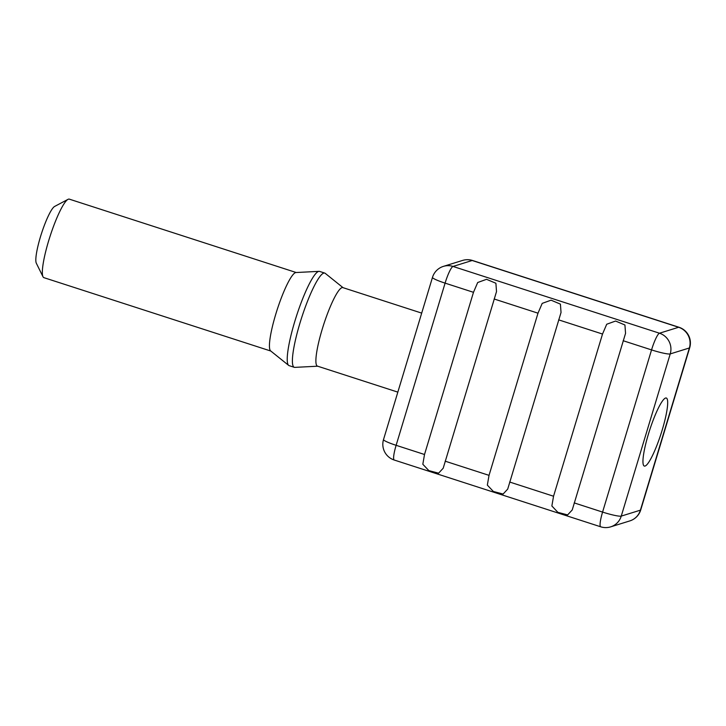 <?xml version="1.0" encoding="UTF-8"?>
<svg xmlns="http://www.w3.org/2000/svg" width="726" height="726" viewBox="0 0 726 726"><rect width="100%" height="100%" fill="white"/><g stroke="black" fill="none" stroke-linecap="round" stroke-linejoin="round"><path stroke-width="1.09" d="M665.588 398.029A35.755 5.962 107.9 0 0 665.207 398.193A35.755 5.962 107.9 0 0 649.643 430.2A35.755 5.962 107.9 0 0 643.517 465.257A35.755 5.962 107.9 0 0 645.051 466.047A35.755 5.962 107.9 0 0 662.239 429.892A35.755 5.962 107.9 0 0 665.588 398.029M296.199 272.522L69.306 199.142A41.264 6.879 107.9 0 0 68.462 199.16A41.264 6.879 107.9 0 0 68.017 199.351A41.264 6.879 107.9 0 0 50.067 236.286A41.264 6.879 107.9 0 0 42.988 276.733A41.264 6.879 107.9 0 0 43.914 277.659L270.807 351.039M319.059 271.352L295.963 272.531A41.264 6.879 107.9 0 0 295.555 272.613A41.264 6.879 107.9 0 0 276.824 310.782A41.264 6.879 107.9 0 0 270.616 350.894L288.649 365.378A49.513 8.258 -72.1 0 1 296.09 317.244A49.513 8.258 -72.1 0 1 318.569 271.442A49.513 8.258 -72.1 0 1 319.059 271.352A49.513 8.258 -72.1 0 1 319.594 271.415L324.749 273.085A49.513 8.258 -72.1 0 1 325.221 273.339L343.062 287.678M317.67 366.203L294.81 367.374A49.513 8.258 -72.1 0 1 294.275 367.311A49.513 8.258 -72.1 0 1 300.782 320.411A49.513 8.258 -72.1 0 1 323.732 273.112A49.513 8.258 -72.1 0 1 324.749 273.085M397.839 392.131L317.462 366.131A41.264 6.879 -72.1 0 1 322.879 327.054A41.264 6.879 -72.1 0 1 342.01 287.632A41.264 6.879 -72.1 0 1 342.853 287.614L421.697 313.115M473.479 292.315L424.51 454.494L422.822 464.25L428.839 470.602L438.586 473.189L443.196 468.225L496.511 291.616L495.903 283.258L486.547 279.31L477.69 282.514L473.479 292.315L445.092 283.131L396.124 445.31L424.51 454.494M537.993 313.178L489.034 475.358L487.337 485.113L493.353 491.466L503.1 494.052L507.71 489.088L561.035 312.479L560.418 304.121L551.061 300.174L542.204 303.377L537.993 313.178L494.125 298.985M602.516 334.042L553.548 496.23L551.86 505.977L557.867 512.338L567.614 514.915L572.224 509.961L625.549 333.352L624.932 324.994L615.575 321.037L606.718 324.241L602.516 334.042L558.639 319.857M294.275 367.311L289.12 365.641A49.513 8.258 -72.1 0 1 288.649 365.378M42.988 276.733L36.3 263.175A30.256 5.046 -72.1 0 1 41.491 233.509A30.256 5.046 -72.1 0 1 54.659 206.429L68.017 199.351M445.156 461.173L489.034 475.358M509.679 482.037L553.548 496.23M574.193 502.9L602.58 512.084L651.549 349.905L623.162 340.721M659.48 333.216A16.507 2.75 107.9 0 0 651.549 349.905A16.507 1.897 -163.2 0 0 670.225 353.916L621.256 516.104L640.414 510.16L689.382 347.972L670.225 353.916A16.507 16.163 -107.2 0 0 659.48 333.216L678.638 327.272L472.19 260.498L453.024 266.442L659.48 333.216M678.982 327.263A16.507 2.75 107.9 0 0 678.638 327.272A16.507 16.163 72.8 0 1 689.382 347.972A16.507 1.897 -163.2 0 0 689.7 347.736A16.507 16.507 0 0 0 678.982 327.263L472.526 260.489A16.507 16.507 0 0 0 462.562 260.434L443.395 266.378A16.507 16.163 -107.2 0 1 453.024 266.442A16.507 2.75 107.9 0 0 445.092 283.131A16.507 1.897 -163.2 0 1 432.487 277.368L383.519 439.557A16.507 16.507 0 0 0 394.245 460.03A16.507 2.75 107.9 0 1 396.124 445.31A16.507 1.897 -163.2 0 1 383.519 439.557M600.692 526.795A16.507 16.507 0 0 0 610.666 526.858A16.507 16.163 72.8 0 0 621.256 516.104A16.507 1.897 -163.2 0 1 602.58 512.084A16.507 2.75 107.9 0 0 600.692 526.795L394.245 460.03M462.562 260.434A16.507 16.163 72.8 0 1 472.19 260.498A16.507 2.75 107.9 0 1 472.526 260.489M640.731 509.915A16.507 1.897 -163.2 0 1 640.414 510.16A16.507 16.163 -107.2 0 1 629.823 520.914A16.507 16.507 0 0 0 640.731 509.915L689.7 347.736M443.395 266.378A16.507 16.507 0 0 0 432.487 277.368M629.823 520.914L610.666 526.858"/></g></svg>
